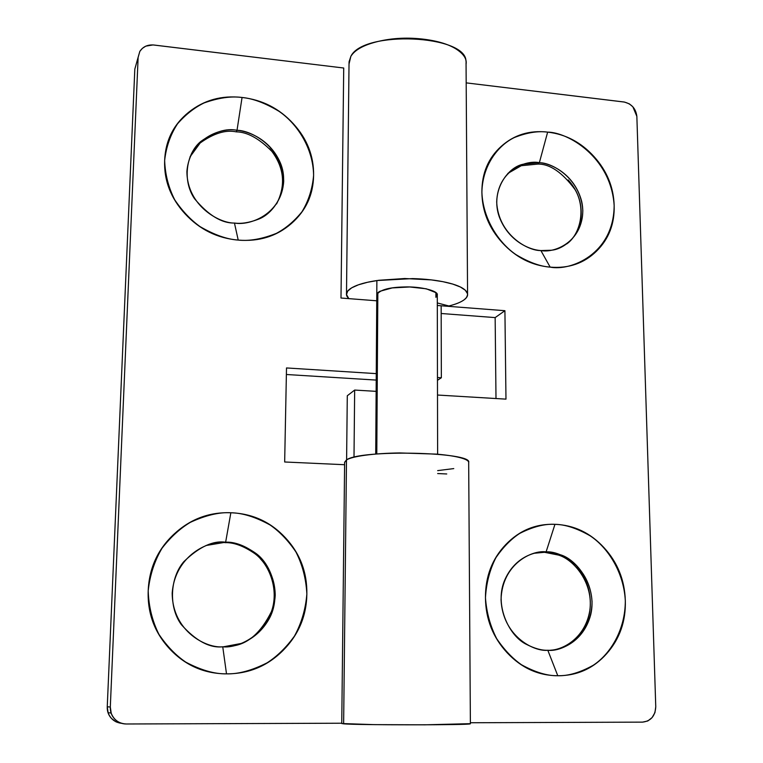 <?xml version="1.0" encoding="UTF-8"?>
<svg xmlns="http://www.w3.org/2000/svg" width="763" height="763" viewBox="0 0 763 763"><rect width="100%" height="100%" fill="white"/><g stroke="black" fill="none" stroke-linecap="round" stroke-linejoin="round"><path stroke-width="1.14" d="M550.571 650.2C563.495 649.685 585.24 637.849 589.789 610.667C593.776 582.989 573.747 559.479 558.449 555.073L544.496 552.288L546.108 551.887L560.099 554.682C576.447 559.069 597.524 586.032 590.715 614.749C583.313 642.532 560.147 651.02 547.815 650.267C561.806 652.136 591.687 637.372 592.05 601.664C589.933 566.012 559.813 550.676 546.108 551.887L554.959 524.324C565.23 524.467 576.942 528.282 590.095 535.788C607.482 547.262 623.714 571.554 625.317 600.672C625.393 629.809 610.333 654.149 593.147 665.326C580.08 672.565 568.292 676.028 557.782 675.741L547.815 650.267L557.782 675.741C538.239 675.617 521.329 667.921 507.061 652.661C492.879 637.296 485.669 619.003 485.459 597.763C485.344 576.57 492.125 558.84 505.802 544.553C519.469 530.371 535.855 523.628 554.959 524.324C574.014 525.058 590.352 532.822 603.981 547.634C617.591 562.436 624.706 580.118 625.317 600.672C625.918 621.273 619.699 638.936 606.68 653.672C593.566 668.407 577.267 675.77 557.782 675.741C547.29 675.942 535.197 672.279 521.52 664.773C512.44 658.431 504.171 649.733 496.703 638.679C490.294 626.223 486.546 612.584 485.459 597.763C486.298 583.018 489.77 569.684 495.874 557.753C503.017 547.271 510.962 539.155 519.717 533.413C532.936 526.737 544.687 523.714 554.959 524.324L546.108 551.887C532.469 549.789 502.054 563.466 501.043 599.794C502.779 636.304 534.005 651.907 547.815 650.267C541.74 650.505 534.691 648.569 526.651 644.468C509.741 636.704 494.357 606.165 504.229 581.263C514.081 557.181 534.682 551.22 546.108 551.887L536.027 552.813M566.747 243.912C580.567 234.346 586.127 208.356 575.102 189.663C562.321 172.4 549.904 163.873 537.858 164.083L539.365 162.691C551.201 163.282 574.644 174.298 581.702 201.489C587.882 229.51 566.051 249.606 550.781 250.264L540.891 250.56C554.119 253.278 582.417 242.386 582.818 210.55C580.853 178.571 552.336 162.633 539.365 162.691L547.643 132.123C567.519 132.199 610.934 156.625 614.158 205.485C613.833 254.193 570.61 271.266 550.161 267.126L540.891 250.56L550.161 267.126C531.687 265.505 515.731 257.369 502.273 242.71C488.883 227.965 482.092 211.151 481.892 192.238C481.796 173.382 488.215 158.113 501.148 146.429C514.071 134.822 529.57 130.063 547.643 132.123C565.669 134.202 581.129 142.366 594.024 156.596C606.9 170.836 613.614 187.126 614.158 205.485C614.692 223.883 608.779 239.134 596.428 251.246C584 263.359 568.578 268.652 550.161 267.126C540.242 266.487 528.826 262.31 515.902 254.584C498.792 242.892 482.893 219.029 481.892 192.238C482.454 165.647 497.772 145.533 514.31 137.559C526.813 132.609 537.925 130.797 547.643 132.123L539.365 162.691C526.451 159.801 497.667 169.748 496.684 202.061C498.315 234.727 527.824 250.979 540.891 250.56C529.636 249.978 508.435 241.203 499.25 216.778C490.323 191.532 507.118 167.669 522.769 164.312L539.365 162.691L537.858 164.083L521.301 165.705L507.853 173.411M435.892 292.563L435.902 297.312L435.892 292.563M348.805 298.629L346.497 294.537L347.699 291.113L351.724 287.813L358.448 284.809L367.585 282.262L378.725 280.288L404.733 278.514L431.209 279.887L442.912 281.681L452.774 284.094L460.356 286.993L465.316 290.236L467.471 293.641L467.547 294.938L466.508 297.503L464.457 299.563C461.205 302.053 456.026 304.189 448.892 305.982L437.304 302.949L448.892 305.982C456.055 304.199 461.243 302.062 464.457 299.563C468.31 296.559 468.635 293.488 465.43 290.35C462.178 287.193 455.749 284.532 446.145 282.358C436.474 280.193 425.287 278.934 412.573 278.59L376.932 280.546C365.944 282.186 357.771 284.485 352.392 287.441C347.079 290.379 345.324 293.44 347.146 296.607L348.767 298.629M465.964 61.326C466.594 34.783 363.121 30.091 350.837 56.386L349.063 61.813M346.602 459.86L347.289 395.759L354.661 390.065L354.003 457.218L354.661 390.065L347.289 395.759L346.602 459.86M495.998 398.544L495.149 317.599L441.176 313.498L495.149 317.599L504.915 310.703L505.974 399.135L437.504 395.034L505.974 399.135L504.915 310.703L495.149 317.599L495.998 398.544M569.465 241.547C577.562 233.716 581.482 223.807 581.196 211.809C580.901 199.83 576.542 189.195 568.139 179.915M577.972 636.285C586.509 626.785 590.629 615.331 590.314 601.921C589.98 588.531 585.374 577 576.485 567.348M544.553 552.288L534.081 553.28M655.76 706.757L636.857 116.396L632.88 106.83L629.361 103.873L624.592 102.089L466.183 82.871L623.848 101.975C631.516 103.682 635.856 108.489 636.857 116.396L655.76 706.757C655.236 716.037 650.829 721.159 642.541 722.132L647.777 720.987L652.098 717.592L654.94 712.632L655.76 706.757M437.304 305.477L504.915 310.703L437.304 305.477M376.14 391.352L354.661 390.065L376.14 391.352M470.38 722.752L642.541 722.132L470.38 722.752M376.779 294.814C379.678 289.93 388.844 287.317 404.256 286.964C420.651 286.316 438.553 290.922 437.285 294.919L435.902 297.312M466.059 64.216C466.851 60 464.762 55.813 459.793 51.684C452.373 45.542 440.642 41.421 424.6 39.314C408.482 37.263 393.117 37.94 378.515 41.345C364.056 44.788 354.824 49.805 350.837 56.386L349.025 64.063M437.285 295.281L436.054 292.706L426.279 288.796L409.75 286.974L392.249 287.918L379.964 291.275C377.227 292.715 376.245 294.232 377.027 295.825M446.746 473.966L437.666 473.556M231.828 646.061C247.66 644.373 260.86 632.88 271.428 611.602C279.306 589.704 269.377 564.219 254.785 553.614C243.635 545.936 233.659 542.283 224.856 542.665L225.638 542.216C234.46 541.835 244.465 545.497 255.643 553.204C272.668 565.068 281.795 596.904 268.843 619.356C256.149 641.378 235.185 647.129 222.748 646.786C238.514 648.788 273.078 633.099 275.224 595.169C274.546 557.286 241.213 540.967 225.638 542.216L230.855 512.755C242.5 512.927 255.595 517.009 270.131 525.011C279.697 531.658 288.3 540.652 295.949 552.002C302.434 564.744 306.068 578.755 306.86 594.034C305.581 609.322 301.452 623.342 294.461 636.075C286.297 647.396 277.207 656.294 267.174 662.789C251.99 670.486 238.428 674.177 226.506 673.863L222.748 646.786L226.506 673.863C204.293 673.719 185.457 665.517 170.006 649.237C154.631 632.851 147.364 613.347 148.203 590.724C149.147 568.168 157.76 549.303 174.021 534.138C190.264 519.088 209.215 511.954 230.855 512.755C252.429 513.575 270.569 521.863 285.276 537.629C299.983 553.385 307.174 572.183 306.86 594.034C306.526 615.932 298.61 634.721 283.111 650.381C267.508 666.07 248.643 673.901 226.506 673.863C214.565 674.072 201.003 670.172 185.829 662.16C175.824 655.398 166.849 646.118 158.923 634.33C152.266 621.053 148.69 606.528 148.203 590.724C149.901 575.035 154.527 560.843 162.071 548.158C170.721 537.018 180.154 528.416 190.388 522.321C205.733 515.263 219.219 512.068 230.855 512.755L225.638 542.216C210.302 539.956 175.147 554.405 172.19 593.051C172.362 631.888 207.021 648.521 222.748 646.786C209.691 648.254 195.9 640.882 181.375 624.668C168.509 607.3 169.844 577.829 183.854 561.635C199.153 546.852 213.077 540.376 225.638 542.216L206.01 545.516M276.559 203.979C285.848 185.686 284.303 168.165 271.914 151.417C259.134 138.494 247.25 131.97 236.253 131.856L237.016 130.292C249.119 131.312 270.255 139.648 280.345 162.853C290.503 186.725 275.414 213.449 257.741 219.458C248.938 222.758 241.175 223.96 234.451 223.044C249.263 226.001 281.728 214.661 283.712 181.079C283.035 147.335 251.656 130.33 237.016 130.292L242.062 97.473C253.011 98.494 265.314 103.11 278.991 111.303C297.007 123.606 313.212 147.86 313.603 175.385C312.42 188.862 308.538 200.984 301.976 211.752C294.327 221.175 285.791 228.375 276.378 233.373C262.129 239.038 249.406 241.27 238.218 240.087L234.451 223.044L238.218 240.087C217.379 238.266 199.706 229.558 185.199 213.964C170.769 198.285 163.911 180.45 164.646 160.459C165.495 140.526 173.525 124.445 188.747 112.199C203.959 100.058 221.737 95.146 242.062 97.473C262.338 99.81 279.401 108.537 293.259 123.654C307.098 138.761 313.879 156.005 313.603 175.385C313.297 194.803 305.877 210.865 291.332 223.588C276.692 236.301 258.981 241.804 238.218 240.087C227.012 239.353 214.298 234.861 200.049 226.611C190.664 219.858 182.243 210.96 174.784 199.916C168.518 187.65 165.142 174.498 164.646 160.459C166.21 146.668 170.521 134.431 177.569 123.749C185.657 114.517 194.498 107.583 204.093 102.938C218.485 97.817 231.141 95.995 242.062 97.473L237.016 130.292C222.586 127.154 189.586 137.416 186.897 171.532C187.126 206.048 219.677 223.406 234.451 223.044C221.604 223.34 208.261 215.185 194.431 198.58C182.233 180.64 186.105 153.458 200.812 141.46C214.355 131.78 226.42 128.05 237.016 130.292L236.215 131.846M468.673 462.492C473.203 451.877 359.812 449.369 346.488 459.927L343.636 723.829C356.617 725.146 469.684 725.136 470.227 723.839M121.594 723.343L116.148 721.922L111.579 718.546C108.499 715.293 107.058 711.364 107.249 706.776L134.822 69.118L136.396 63.491M376.216 380.079L286.383 374.499L376.216 380.079M200.154 142.986L191.57 153.439M282.825 182.491C283.063 169.853 278.667 158.609 269.635 148.766M222.767 646.929L241.594 643.39M258.667 631.955C268.795 621.874 274.012 609.704 274.298 595.455C274.575 581.234 269.911 568.988 260.326 558.726M136.339 63.682L139.801 51.474C142.929 46.657 147.631 44.502 153.907 45.017L343.722 68.021L340.994 298.028L376.741 300.794L340.994 298.028L343.722 68.021L153.02 44.931L145.79 46.142L142.376 48.355L139.848 51.312L138.132 57.244L110.311 707.034C110.11 711.717 111.589 715.723 114.727 719.051C117.874 722.351 121.765 724.001 126.391 723.992L341.748 723.219L126.391 723.992C119.066 723.658 114.011 720.091 111.236 713.31L110.311 707.034L138.132 57.244L134.822 69.118L107.249 706.776L110.311 707.034L107.249 706.776L108.155 712.928C110.587 719.032 115.06 722.494 121.565 723.334M344.599 464.715L284.666 461.987L286.506 367.947L376.254 373.632L286.506 367.947L284.666 461.987L344.599 464.715M437.466 377.513L441.348 377.761L441.157 305.772L441.348 377.761L437.466 380.317L441.348 377.761L437.466 377.513M341.748 723.496L343.636 723.829L346.488 459.927L344.628 462.225L341.748 723.534L373.984 724.631L424.829 724.821L470.389 723.667M437.666 470.609L453.766 468.596M468.673 462.712C468.987 461.167 466.784 459.669 462.082 458.22C456.341 456.465 447.776 455.091 436.379 454.109L399.669 452.936C386.66 453.136 375.301 453.89 365.572 455.177C355.911 456.474 349.549 458.058 346.488 459.927L344.628 462.492M236.253 131.856C225.686 129.624 213.65 133.334 200.144 143.005L189.968 156.94M376.788 453.985L377.838 292.706L376.788 453.985M558.449 555.073L560.099 554.682M346.497 293.612L349.044 62.27M467.566 293.85L466.05 62.471M437.628 454.214L437.285 294.919M521.301 165.705L522.769 164.312M254.785 553.614L255.643 553.204M468.673 462.445L470.389 723.753M200.144 143.005L200.812 141.46M111.083 713.052L108.069 712.68M375.72 454.08L376.874 280.555"/></g></svg>
